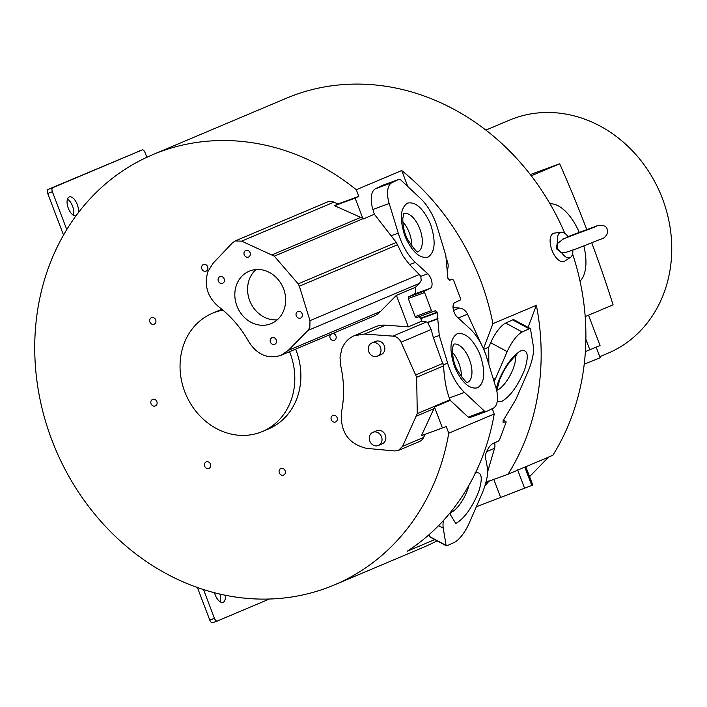 <?xml version="1.0" encoding="UTF-8"?>
<svg xmlns="http://www.w3.org/2000/svg" width="707" height="707" viewBox="0 0 707 707"><rect width="100%" height="100%" fill="white"/><g stroke="black" fill="none" stroke-linecap="round" stroke-linejoin="round"><path stroke-width="1.06" d="M585.184 316.603L613.102 304.814A677.571 329.232 69.8 0 0 591.768 242.819M434.787 539.6L407.179 551.257A233.513 204.04 -112.9 0 0 483.04 455.237A233.513 204.04 -112.9 0 0 494.211 414.002L448.768 433.188A233.513 204.04 67.1 0 1 437.598 474.432A233.513 204.04 67.1 0 1 334.349 584.936L423.254 547.386A233.513 204.04 -112.9 0 0 437.085 540.828M415.442 287.307A8.36 4.065 -110.2 0 1 414.028 294.236L408.425 296.94L408.301 298.54L415.168 316.612L416.299 317.682L419.101 316.665L420.745 318.221L421.611 321.243L408.363 326.837L396.406 295.349L415.442 287.307L419.419 283.374L307.934 330.461L288.27 350.407L281.165 355.25C268.112 359.386 257.339 354.932 248.846 341.879C240.999 327.818 230.889 316.073 218.525 306.652C207.443 296.967 203.908 285.266 207.938 271.55L213.046 263.304L232.506 242.784L235.122 240.972L327.385 201.999A9.978 8.723 67.1 0 1 333.916 202.158L338.008 203.987L358.803 196.36L356.284 189.732L401.726 170.546A233.513 204.04 67.1 0 1 492.912 323.656L536.374 305.3L528.058 327.359M401.726 170.546L407.806 186.56M446.992 260.264L447.681 262.5A9.978 8.723 67.1 0 1 447.611 269.12M453.081 305.742L453.806 307.651L459.356 308.058A9.978 8.723 67.1 0 1 467.521 314.138L481.308 344.274M483.455 348.754L492.912 323.656M503.313 420.161L506.018 421.619L505.982 422.6L499.61 439.498L498.515 441.009L492.708 443.687A8.36 2.757 -61.7 0 0 486.283 452.551A8.36 2.757 -61.7 0 0 485.444 457.296L487.388 467.698A39.663 13.053 -61.7 0 1 483.394 490.181A39.663 13.053 -61.7 0 1 481.44 494.98L469.386 522.738A20.963 6.902 -61.7 0 1 454.371 542.375L446.851 545.822L446.09 545.362L443.245 528.156L438.579 525.637M513.971 320.094L530.489 328.994L533.334 346.2A39.663 13.053 -61.7 0 1 529.287 368.391A39.663 13.053 -61.7 0 1 527.263 373.367L515.916 399.358L503.039 420.859L503.128 422.645L505.823 421.619L503.278 420.25M494.131 381.753A39.663 13.053 -61.7 0 1 495.13 379.385L507.193 351.618A20.963 6.902 -61.7 0 1 522.208 331.981L529.729 328.534L530.489 328.994M443.342 520.617A39.663 13.053 118.3 0 0 443.245 528.156M446.851 545.822L430.324 536.922M485.868 482.607L488.837 481.352L484.896 485.877M494.608 442.821A9.978 8.723 67.1 0 1 494.538 448.318L487.662 471.737M513.229 319.635L505.691 323.081A20.963 6.902 118.3 0 0 490.676 342.718L488.723 347.208L483.703 349.329M529.128 328.764L512.61 319.864M488.855 364.467L488.723 347.208M429.255 534.501L429.573 536.463M536.374 305.3A233.513 204.04 67.1 0 1 526.503 436.882A233.513 204.04 67.1 0 1 508.068 474.211L552.803 455.317A233.513 204.04 -112.9 0 0 571.238 417.987A233.513 204.04 -112.9 0 0 572.555 253.831M485.939 482.333L508.068 474.211M561.871 252.514L560.13 251.798L562.065 253.23L556.276 248.67L557.576 241.396A13.477 6.549 -110.2 0 1 561.225 232.232A13.477 6.549 -110.2 0 1 568.021 236.598M572.838 249.942A13.477 6.549 -110.2 0 1 570.452 257.383A13.477 6.549 -110.2 0 1 562.065 253.23M557.576 241.396L557.089 243.8L563.576 238.842M567.297 237.534L567.633 236.748L598.369 225.33C603.69 225.003 606.606 226.337 607.127 229.333C609.187 231.428 606.102 237.967 601.144 239.054C589.258 243.376 563.665 254.856 561.65 252.461M557.089 243.8L557.204 248.343L560.13 251.798M203.528 589.585L214.451 618.36A3.57 1.732 69.8 0 0 217.279 621.029A3.57 1.732 69.8 0 0 217.314 621.011L269.367 599.032M197.412 587.526L209.776 620.074A3.57 1.732 69.8 0 0 212.595 622.743A3.57 1.732 69.8 0 0 212.639 622.734L217.243 621.038M225.197 595.223A9.986 4.852 -110.2 0 1 223.182 602.293A9.986 4.852 -110.2 0 1 223.076 602.329A9.986 4.852 -110.2 0 1 215.167 594.852A9.986 4.852 -110.2 0 1 214.495 592.758M219.868 594.074A9.986 4.852 -110.2 0 1 220.248 601.86M63.621 234.901A9.986 8.723 67.1 0 1 62.826 233.23L47.714 193.444A3.57 1.732 -110.2 0 1 48.041 189.432L142.195 149.928A3.57 1.732 -110.2 0 1 142.231 149.911A3.57 1.732 -110.2 0 1 145.059 152.579L146.844 157.281M66.767 229.581L52.389 191.721A3.57 1.732 -110.2 0 1 52.725 187.717L142.195 149.928M73.378 215.22A9.986 4.852 69.8 0 0 72.565 206.152A9.986 4.852 69.8 0 0 67.474 199.135M78.256 212.807A9.986 4.852 69.8 0 0 77.24 204.429A9.986 4.852 69.8 0 0 69.33 196.944A9.986 4.852 69.8 0 0 69.224 196.988A9.986 4.852 69.8 0 0 68.296 208.212A9.986 4.852 69.8 0 0 76.056 215.75M561.225 232.232L554.323 233.098A15.05 7.309 69.8 0 0 551.973 250.269A15.05 7.309 69.8 0 0 564.628 261.183L570.452 257.383M599.792 356.682L607.861 353.279A126.526 110.557 -112.9 0 0 661.487 196.157A126.526 110.557 -112.9 0 0 513.706 118.467A126.526 110.557 -112.9 0 0 509.402 120.163L485.877 130.097M548.57 457.102L529.57 476.651M525.336 466.638L532.618 485.064M532.371 485.214L531.797 485.453L524.833 467.133M476.315 506.786L531.797 485.453M489.244 480.813L485.974 482.192M564.822 233.363A233.513 204.04 -112.9 0 0 286.273 98.264L152.641 154.709A233.513 204.04 67.1 0 1 356.284 189.732M411.774 246.213A20.326 9.88 69.8 0 0 409.273 232.736A20.326 9.88 69.8 0 0 402.787 221.724M461.406 376.875A20.326 9.88 69.8 0 0 458.905 363.389A20.326 9.88 69.8 0 0 452.418 352.386M399.128 179.278L400.595 179.799L420.585 198.534A39.663 19.275 -110.2 0 1 435.609 222.422A39.663 19.275 -110.2 0 1 437.421 227.734L445.817 255.474L447.885 278.311L449.679 280.246L452.48 279.238L453.611 280.299L460.478 298.372L460.354 299.971L454.751 302.676A8.36 4.065 -110.2 0 0 454.053 312.034A8.36 4.065 -110.2 0 0 457.305 317.151L469.704 328.49A39.663 19.275 -110.2 0 1 485.064 352.687A39.663 19.275 -110.2 0 1 486.823 357.813L495.872 387.454A20.963 10.19 -110.2 0 1 493.239 408.186L486.593 411.43L469.651 417.643L485.939 411.66M399.11 179.278L382.187 185.481L375.541 188.725A20.963 10.19 69.8 0 0 372.907 209.466L374.374 214.256L363.062 219.037L355.126 198.146L358.803 196.36M235.122 240.972L241.653 241.131L274.298 256.164L298.195 283.861L396.291 242.43L402.972 255.952L409.539 264.604L415.371 262.447A39.663 19.275 -110.2 0 1 400.012 238.25A39.663 19.275 -110.2 0 1 398.262 233.124L389.204 203.483A20.963 10.19 -110.2 0 1 391.837 182.742L398.492 179.507M415.371 262.447L427.779 273.786A8.36 4.065 -110.2 0 1 431.023 278.894A8.36 4.065 -110.2 0 1 430.324 288.262L424.721 290.957L424.598 292.557L431.464 310.629L432.596 311.699L435.406 310.691L437.191 312.627L439.259 335.454L447.655 363.195A39.663 19.275 69.8 0 0 449.466 368.515A39.663 19.275 69.8 0 0 464.49 392.394L449.343 397.961C446.638 390.927 444.818 381.798 443.89 370.565L443.554 365.908L416.662 377.264L401.063 342.206L431.155 329.489L427.558 322.33L437.933 318.521M486.593 411.43L484.481 411.129L464.49 392.394M453.806 307.651L453.072 307.96M431.155 329.489L433.356 337.628L443.554 365.908M409.539 264.604L419.269 274.493L309.975 320.66L299.353 286.202L397.564 244.719M419.419 283.374L421.222 280.405L420.789 276.357L419.269 274.493M396.291 242.43L374.374 214.256M449.343 397.961L450.253 400.312L468.175 417.112L469.651 417.643M408.425 296.94L424.721 290.957M416.29 317.682L432.596 311.699L416.299 317.682M450.067 399.747L417.28 413.595L402.619 446.294L398.465 450.394L394.7 450.96L366.544 448.371C348.463 443.952 340.102 431.88 341.481 412.163C344.486 397.06 344.247 381.683 340.747 366.014L340.014 357.353L341.746 349.117C344.238 342.762 348.418 338.3 354.269 335.71L364.529 334.058L392.898 336.125L426.489 321.941L421.611 321.243M426.489 321.941L427.558 322.33M354.269 335.71L375.302 326.828A28.315 24.745 67.1 0 1 385.562 325.167L408.363 326.837M279.292 470.226A3.544 3.093 67.1 0 1 280.865 468.555A3.544 3.093 67.1 0 1 284.391 469.51A3.544 3.093 67.1 0 1 285.186 473.398A3.544 3.093 67.1 0 1 283.613 475.077A3.544 3.093 67.1 0 1 280.087 474.123A3.544 3.093 67.1 0 1 279.292 470.226M331.256 417.121A3.544 3.093 67.1 0 1 332.829 415.442A3.544 3.093 67.1 0 1 337.106 417.643A3.544 3.093 67.1 0 1 337.151 420.294A3.544 3.093 67.1 0 1 335.578 421.973A3.544 3.093 67.1 0 1 331.3 419.772A3.544 3.093 67.1 0 1 331.256 417.121M332.697 333.492A3.544 3.093 67.1 0 1 334.199 333.872A3.544 3.093 67.1 0 1 335.975 338.547A3.544 3.093 67.1 0 1 334.411 340.226A3.544 3.093 67.1 0 1 331.866 340.058A3.544 3.093 67.1 0 1 330.089 335.374A3.544 3.093 67.1 0 1 330.779 334.296M201.804 266.247A3.544 3.093 67.1 0 1 203.377 264.568A3.544 3.093 67.1 0 1 206.904 265.523A3.544 3.093 67.1 0 1 207.699 269.42A3.544 3.093 67.1 0 1 206.126 271.09A3.544 3.093 67.1 0 1 202.6 270.136A3.544 3.093 67.1 0 1 201.804 266.247M149.84 319.352A3.544 3.093 67.1 0 1 151.413 317.673A3.544 3.093 67.1 0 1 155.69 319.873A3.544 3.093 67.1 0 1 155.726 322.525A3.544 3.093 67.1 0 1 154.161 324.195A3.544 3.093 67.1 0 1 149.884 322.003A3.544 3.093 67.1 0 1 149.84 319.352M151.015 401.09A3.544 3.093 67.1 0 1 152.579 399.42A3.544 3.093 67.1 0 1 155.125 399.588A3.544 3.093 67.1 0 1 156.901 404.263A3.544 3.093 67.1 0 1 155.337 405.942A3.544 3.093 67.1 0 1 152.792 405.774A3.544 3.093 67.1 0 1 151.015 401.09M204.632 463.589A3.544 3.093 67.1 0 1 206.197 461.91A3.544 3.093 67.1 0 1 206.32 461.865A3.544 3.093 67.1 0 1 209.785 462.926A3.544 3.093 67.1 0 1 210.518 466.761A3.544 3.093 67.1 0 1 208.954 468.441A3.544 3.093 67.1 0 1 208.839 468.485A3.544 3.093 67.1 0 1 205.375 467.424A3.544 3.093 67.1 0 1 204.632 463.589M492.196 408.699L494.211 414.002M448.768 433.188L446.25 426.568L442.414 427.947L434.452 406.985L450.253 400.312M295.632 349.143A64.196 56.092 67.1 0 1 296.852 398.58A64.196 56.092 67.1 0 1 268.474 428.955L262.403 431.517A64.196 56.092 67.1 0 1 198.358 414.196A64.196 56.092 67.1 0 1 184.067 343.629A64.196 56.092 67.1 0 1 212.445 313.254A64.196 56.092 67.1 0 1 222.908 310.152M212.445 313.254L218.516 310.691A64.196 56.092 67.1 0 1 221.98 309.374M334.349 584.936A233.513 204.04 67.1 0 1 101.375 521.925A233.513 204.04 67.1 0 1 49.393 265.213A233.513 204.04 67.1 0 1 152.641 154.709M446.25 426.568L425.057 434.345L423.634 437.412A9.978 8.723 67.1 0 1 419.49 441.513L398.465 450.394M396.406 295.349L380.552 311.433A28.315 24.745 67.1 0 1 373.446 316.276L281.165 355.25M442.414 427.947L421.434 435.653L434.116 408.266A7.132 6.23 -112.9 0 0 434.452 406.985M425.057 434.345L421.434 435.653M338.008 203.987L334.544 205.702L360.756 217.394A7.123 6.222 67.1 0 1 362.797 218.781A185.729 162.283 67.1 0 1 363.062 219.037M334.544 205.702L355.126 198.146M417.28 413.595L416.662 377.264M375.488 341.472A7.132 6.23 67.1 0 1 375.673 341.384A7.132 6.23 67.1 0 1 380.799 341.72A7.132 6.23 67.1 0 1 384.387 351.149A7.132 6.23 67.1 0 1 381.418 354.437A7.132 6.23 67.1 0 1 381.232 354.525L377.405 356.142A7.132 6.23 67.1 0 1 370.282 354.225A7.132 6.23 67.1 0 1 368.692 346.377A7.132 6.23 67.1 0 1 371.652 343.089A7.132 6.23 67.1 0 1 371.847 343.01A7.132 6.23 67.1 0 1 376.972 343.346A7.132 6.23 67.1 0 1 380.552 352.766A7.132 6.23 67.1 0 1 377.405 356.142M376.513 430.802A7.132 6.23 67.1 0 1 376.698 430.713A7.132 6.23 67.1 0 1 381.824 431.049A7.132 6.23 67.1 0 1 385.412 440.479A7.132 6.23 67.1 0 1 382.443 443.766A7.132 6.23 67.1 0 1 382.257 443.855L378.431 445.472A7.132 6.23 67.1 0 1 371.308 443.554A7.132 6.23 67.1 0 1 369.717 435.706A7.132 6.23 67.1 0 1 372.677 432.419A7.132 6.23 67.1 0 1 372.872 432.331A7.132 6.23 67.1 0 1 377.998 432.666A7.132 6.23 67.1 0 1 381.577 442.096A7.132 6.23 67.1 0 1 378.431 445.472M392.898 336.125C396.521 336.559 399.252 338.582 401.063 342.206M278.434 318.707A28.421 24.842 67.1 0 1 271.285 323.567A28.421 24.842 67.1 0 1 250.879 322.224A28.421 24.842 67.1 0 1 242.05 276.057A28.421 24.842 67.1 0 1 249.2 271.196A28.421 24.842 67.1 0 1 269.606 272.548A28.421 24.842 67.1 0 1 278.434 318.707M250.198 255.094A3.57 3.12 67.1 0 1 248.537 257.021A3.57 3.12 67.1 0 1 245.974 256.853A3.57 3.12 67.1 0 1 244.109 252.381A3.57 3.12 67.1 0 1 245.762 250.455A3.57 3.12 67.1 0 1 248.325 250.623A3.57 3.12 67.1 0 1 250.198 255.094M224.313 281.359A3.57 3.12 67.1 0 1 222.652 283.286A3.57 3.12 67.1 0 1 220.089 283.118A3.57 3.12 67.1 0 1 218.216 278.646A3.57 3.12 67.1 0 1 219.877 276.711A3.57 3.12 67.1 0 1 222.44 276.888A3.57 3.12 67.1 0 1 224.313 281.359M302.26 316.126A3.57 3.12 67.1 0 1 300.599 318.053A3.57 3.12 67.1 0 1 298.045 317.885A3.57 3.12 67.1 0 1 296.171 313.404A3.57 3.12 67.1 0 1 297.833 311.478A3.57 3.12 67.1 0 1 300.395 311.646A3.57 3.12 67.1 0 1 302.26 316.126M270.286 339.669A3.57 3.12 67.1 0 1 271.948 337.743A3.57 3.12 67.1 0 1 274.502 337.911A3.57 3.12 67.1 0 1 276.375 342.382A3.57 3.12 67.1 0 1 274.714 344.318A3.57 3.12 67.1 0 1 272.151 344.141A3.57 3.12 67.1 0 1 270.286 339.669M298.195 283.861L299.353 286.202M307.934 330.461L309.843 327.447L309.975 320.66M289.561 351.706A64.196 56.092 67.1 0 1 290.78 401.143A64.196 56.092 67.1 0 1 262.403 431.517M256.022 269.544A28.421 24.842 -112.9 0 0 254.812 270.675A28.421 24.842 -112.9 0 0 263.64 316.842A28.421 24.842 -112.9 0 0 277.224 319.838M530.312 174.567L559.688 163.785L531.266 175.796M586.73 229.43A677.571 329.232 69.8 0 0 559.688 163.785M580.023 281.139A42.084 20.45 69.8 0 0 583.823 245.868M579.219 232.25A42.084 20.45 69.8 0 0 550.055 203.846M585.378 351.6L600.057 345.59L588.516 315.198M585.864 339.351L589.877 349.894M584.221 364.22L600.199 357.751L596.204 347.217M515.147 356.16A20.326 6.69 -61.7 0 1 510.472 374.692A20.326 6.69 -61.7 0 1 497.489 390.034A20.326 6.69 -61.7 0 1 496.756 390.291M468.847 485.488A20.326 6.69 -61.7 0 1 451.481 512.177A20.326 6.69 -61.7 0 1 450.739 512.442M496.181 388.523L498.355 381.568C504.966 365.908 512.451 355.674 520.803 350.866C527.528 349.108 528.986 354.79 525.195 367.914L524.241 370.636C517.621 386.296 510.136 396.53 501.784 401.346L497.268 401.329M474.795 473.01C481.511 471.26 482.978 476.942 479.187 490.057L478.224 492.788C471.613 508.448 464.128 518.682 455.776 523.498L449.617 513.388M494.538 448.318L486.646 451.658M493.071 378.272L495.13 379.385M522.208 331.981L505.691 323.081M507.193 351.618L490.676 342.718M557.204 248.343L556.276 248.67M209.776 620.074L214.451 618.36M52.725 187.717L48.041 189.432M47.714 193.444L52.389 191.721M524.674 488.449L517.621 469.881M500.768 497.719L493.716 479.152M430.669 224.676C436.033 241.396 435.132 252.213 427.982 257.136C420.25 258.806 412.915 252.602 405.977 238.524L404.784 235.608C399.42 218.878 400.312 208.061 407.471 203.139C415.195 201.477 422.53 207.681 429.467 221.751L430.669 224.676M404.042 213.523A20.326 9.88 -110.2 0 1 419.976 229.315A20.326 9.88 -110.2 0 1 418.031 251.665M480.3 355.329C485.665 372.05 484.763 382.876 477.614 387.79C469.881 389.46 462.546 383.256 455.617 369.178L454.415 366.261C449.051 349.541 449.944 338.715 457.102 333.801C464.826 332.131 472.161 338.335 479.099 352.413L480.3 355.329M453.673 344.176A20.326 9.88 -110.2 0 1 469.607 359.969A20.326 9.88 -110.2 0 1 467.663 382.319M467.521 314.138L458.277 318.035M459.356 308.058L453.549 310.506M447.655 363.195L443.413 364.75M439.259 335.454L433.356 337.628M420.789 276.357L427.779 273.786M391.369 235.643L398.262 233.124M391.837 182.742L375.541 188.725M389.204 203.483L372.907 209.466M484.481 411.129L468.175 417.112M437.863 318.884L427.876 322.542M430.324 288.262L414.028 294.245M428.301 289.216L411.995 295.199M424.598 292.557L408.301 298.54M415.168 316.612L431.464 310.629M435.406 310.691L419.101 316.665M420.745 318.221L437.05 312.238M437.191 312.627L420.895 318.601M385.562 325.167L364.529 334.058M362.797 218.781L274.298 256.164M433.921 408.708L416.67 415.999M423.634 437.412L402.619 446.294M272.248 254.776L360.756 217.394M380.552 311.433L288.27 350.407M415.972 374.781L443.024 363.354M333.916 202.158L241.653 241.131M517.02 354.914L513.671 357.468L507.767 364.591L503.419 371.67L499.822 379.288L496.721 390.679M513.706 319.626L530.215 328.525M429.847 536.931L446.356 545.831M217.279 621.029L212.595 622.743M137.547 151.625L142.231 149.911M525.699 466.461L532.76 485.029M485.956 411.66L474.15 415.99M376.698 430.713L372.872 432.331M375.673 341.384L371.847 343.01M467.336 382.452L467.848 382.363C467.186 383.883 463.642 379.765 457.226 370.026C454.115 364.202 452.515 357.291 452.427 349.285L453.408 344.256M417.704 251.798L418.217 251.701C417.554 253.221 414.01 249.111 407.594 239.364C404.484 233.549 402.884 226.629 402.796 218.631L403.777 213.602M450.739 514.731L450.801 511.939M596.805 226.284L562.109 239.311"/></g></svg>
